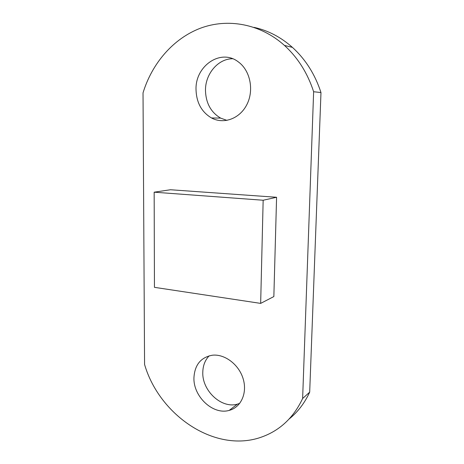 <?xml version="1.0" encoding="UTF-8"?>
<svg xmlns="http://www.w3.org/2000/svg" width="464" height="464" viewBox="0 0 464 464"><rect width="100%" height="100%" fill="white"/><g stroke="black" fill="none" stroke-linecap="round" stroke-linejoin="round"><path stroke-width="0.7" d="M196.023 89.453C195.228 65.882 220.922 48.134 238.392 61.938C250.264 70.511 254.197 90.161 246.964 104.406C239.876 118.749 223.683 124.59 211.497 117.955C201.55 112.015 196.394 102.515 196.023 89.453M193.94 377.771C194.7 364.82 200.866 357.303 212.437 355.209C224.709 353.817 238.873 364.478 243.142 378.757C247.544 393.014 240.99 407.421 229.199 410.385C212.999 415.245 193.186 396.465 193.94 377.771M143.022 92.893C151.96 63.58 173.037 38.657 200.39 28.229C227.714 17.974 260.263 23.705 284.438 45.408C297.842 57.658 307.58 73.097 313.635 91.727L302.627 398.518C293.787 417.217 280.546 429.896 262.908 436.566C216.491 454.442 159.494 415.924 144.571 364.46L143.022 92.893M276.585 197.275L170.474 189.747L154.158 192.189L154.448 287.338L260.658 303.392L273.853 296.56L276.585 197.275L263.158 200.239L154.158 192.189M239.755 403.349L237.458 404.115C221.496 408.958 202.002 390.653 202.791 372.331C202.925 365.632 205.059 360.122 209.183 355.813M253.97 27.347C268.041 30.438 280.859 37.114 292.424 47.386C305.556 59.34 315.068 74.397 320.978 92.556L309.685 392.138C304.668 403.059 297.813 412.02 289.113 419.021M226.977 120.402L220.638 118.111C210.865 112.311 205.813 103.025 205.477 90.271C205.314 73.962 217.976 58.742 232.592 58.737M320.978 92.556L313.635 91.727M309.685 392.138L302.627 398.518M260.658 303.392L263.158 200.239M292.424 47.386L284.438 45.408M237.458 404.115L229.199 410.385M220.638 118.111L211.497 117.955"/></g></svg>
